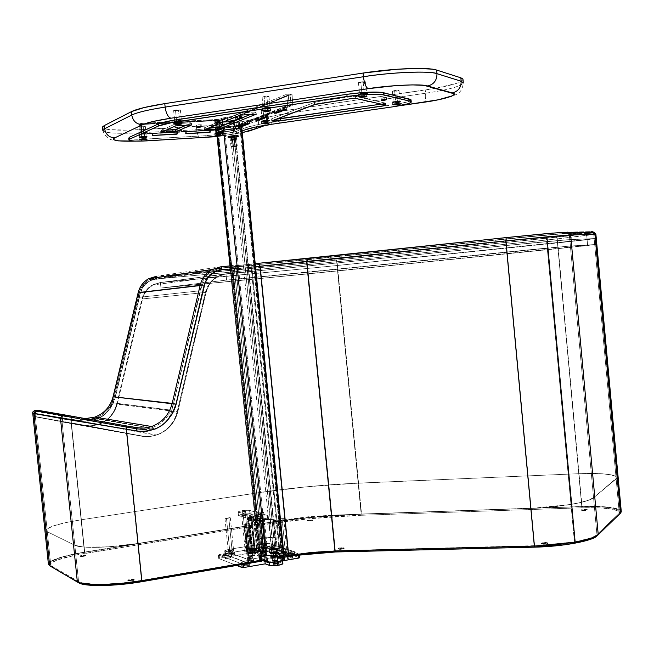 <?xml version="1.0" encoding="UTF-8"?>
<svg xmlns="http://www.w3.org/2000/svg" width="654" height="654" viewBox="0 0 654 654"><rect width="100%" height="100%" fill="white"/><g stroke="black" fill="none" stroke-linecap="round" stroke-linejoin="round"><path stroke-width="0.49" stroke-dasharray="3.27 2.45" d="M283.419 552.172L286.779 552.238L285.258 552.785L285.953 555.328L288.242 554.502L283.198 554.396L283.296 550.905L286.656 550.979L285.136 551.518L285.258 552.785L286.779 552.246L281.899 552.712L285.258 552.785L285.136 551.518L281.768 551.445L283.296 550.905L283.198 554.396L281.204 554.944L281.171 555.442L285.267 555.434L288.169 554.641L285.316 554.151L280.909 555.197L285.953 555.328L285.258 552.785L281.899 552.704L283.419 552.172M249.174 557.993L252.518 558.058L250.923 558.63L251.61 561.206L253.989 560.339L248.978 560.233L249.051 556.717L252.395 556.791L250.801 557.355L250.923 558.63L252.518 558.066L247.58 558.557L250.923 558.63L250.801 557.355L247.457 557.282L249.051 556.717L248.978 560.233L246.918 560.797L246.828 561.312L250.907 561.312L253.989 560.355L250.4 560.045L246.591 561.075L251.61 561.206L250.923 558.63L247.588 558.549L249.174 557.993M265.377 552.565L264.036 552.924L264.715 555.45L267.028 554.625L262.074 554.527L262.279 552.319L265.377 552.565M256.294 550.717L254.962 551.069L255.624 553.578L257.938 552.753L253.049 552.663L253.245 550.48L256.294 550.717M230.183 551.06L233.38 551.109L231.818 551.657L232.456 554.134L234.811 553.317L230.004 553.235L230.053 549.826L233.257 549.883L231.696 550.423L231.818 551.657L233.38 551.118L228.606 551.6L231.818 551.657L231.696 550.423L228.483 550.366L230.053 549.826L230.004 553.235L227.862 554.249L231.778 554.24L234.811 553.333L231.385 553.047L227.649 554.036L232.456 554.134L231.818 551.657L228.614 551.592L230.183 551.06M249.91 548.493L248.577 548.845L249.231 551.314L251.537 550.505L246.713 550.423L246.901 548.265L249.91 548.493M266.505 545.714L265.197 546.057L265.859 548.518L268.107 547.725L263.276 547.643L263.48 545.485L266.505 545.714M252.436 552.45L254.774 551.633L249.844 551.535L249.493 547.978L254.422 548.068L252.076 548.878L252.436 552.45L254.463 551.902L254.537 551.412L251.953 551.289L247.498 552.344L252.436 552.45L252.076 548.878L254.373 547.954L250.891 547.79L247.138 548.78L252.076 548.878L247.138 548.788L249.493 547.978L249.844 551.535L247.498 552.352L252.436 552.45L247.735 552.565L254.545 551.412L254.897 554.976L248.087 556.129L247.596 552.213L253.785 551.281L254.692 551.763L252.436 552.45M276.086 560.805L277.746 560.208L274.132 560.118L273.764 556.415L277.378 556.497L275.718 557.094L276.086 560.805L277.688 560.298L275.653 559.938L272.465 560.715L276.086 560.805L275.718 557.094L277.337 556.407L272.154 556.914L275.718 557.094L272.097 557.004L273.764 556.415L274.132 560.118L272.465 560.715L276.086 560.805M282.487 559.195L282.119 555.491L282.692 555.99L277.697 557.78L278.064 561.508L283.059 559.701L282.487 559.195L282.896 559.979L276.56 561.737L269.383 562.039L260.905 559.284L259.524 559.522L261.682 560.306L259.524 559.522L259.156 555.843L261.322 556.611L259.703 556.889L261.273 557.445L248.504 559.628L225.262 551.06L224.911 550.709L225.475 550.259L228.835 549.385L263.186 543.678L269.71 543.629L294.513 551.78L281.972 553.922L275.179 553.12L282.7 555.974L280.313 557.216L274.631 558.189L268.042 558.197L260.537 555.614L259.156 555.843L259.524 559.522L260.905 559.284L260.537 555.614L260.905 559.284L267.699 561.737C269.922 562.293 273.38 562.219 278.064 561.508L277.697 557.78C273.004 558.483 269.554 558.565 267.331 558.017L267.699 561.737L267.331 558.017L260.537 555.614L259.156 555.843L261.322 556.611L261.665 560.126L261.322 556.611L259.703 556.889L260.071 560.584L261.641 561.148L260.071 560.584L259.703 556.889L261.273 557.445L261.535 560.151L261.273 557.445L248.504 559.628L248.773 562.334L248.504 559.628L224.902 550.733L228.835 549.385L229.186 552.932L263.537 547.185L268.819 546.948L294.872 555.45L270.061 547.153L262.426 547.357L262.074 543.842L269.71 543.629L270.061 547.153L269.71 543.629L294.513 551.78L294.782 554.527L294.513 551.78L281.972 553.922L282.34 557.6L275.547 556.783L282.487 559.195L282.119 555.491L275.179 553.12L275.547 556.783L282.487 559.195M265.41 552.238L262.279 552.319L262.148 551.06L265.459 551.134L263.914 551.674L264.036 552.924L265.41 552.238M256.343 550.398L253.245 550.48L253.123 549.237L256.384 549.303L254.839 549.834L254.962 551.069L256.343 550.398M266.538 545.403L263.48 545.485L263.358 544.267L266.579 544.324L265.074 544.839L265.197 546.057L266.538 545.403M249.959 548.183L246.901 548.265L246.779 547.038L249.992 547.087L248.463 547.619L248.577 548.845L249.959 548.183M248.577 548.845L248.463 547.619L245.242 547.561L246.779 547.038L246.901 548.265L245.52 548.927L248.577 548.845L245.577 548.608L246.901 548.265L246.713 550.423L244.457 551.33L247.163 551.551L251.226 550.791L251.299 550.308L248.773 550.194L244.408 551.216L249.231 551.314L248.577 548.845M265.197 546.057L265.074 544.839L261.853 544.782L263.358 544.267L263.48 545.485L262.131 546.139L265.197 546.057L262.172 545.828L263.48 545.485L263.276 547.643L261.069 548.543L263.799 548.755L267.813 547.995L267.551 547.455L265.328 547.414L261.02 548.42L265.859 548.518L265.197 546.057M254.962 551.069L254.839 549.834L251.577 549.777L253.123 549.237L253.245 550.48L251.855 551.15L254.962 551.069L251.913 550.832L253.245 550.48L253.049 552.663L250.784 553.586L253.539 553.815L257.627 553.039L257.701 552.548L255.134 552.426L250.735 553.464L255.624 553.578L254.962 551.069M264.036 552.924L263.914 551.674L260.603 551.6L262.148 551.06L262.279 552.319L260.889 552.998L264.036 552.924L260.93 552.679L262.279 552.319L262.074 554.527L259.802 555.459L262.597 555.696L266.726 554.911L266.456 554.33L264.175 554.281L259.752 555.336L264.715 555.45L264.036 552.924M248.659 563.258L225.27 554.265L229.186 552.932L262.426 547.357L262.074 543.842L228.835 549.385L229.186 552.932L225.262 554.29L225.614 554.625L225.262 551.06L225.614 554.625L248.659 563.258M284.204 557.282L282.34 557.6L275.547 556.783L275.179 553.12L276.552 552.892L276.912 556.554L276.552 552.892L278.767 553.644L279.127 557.314L278.767 553.644L280.362 553.374L280.721 557.044L280.362 553.374L281.972 553.922L282.34 557.6L284.204 557.282M261.559 560.323L260.071 560.584L261.559 560.323M250.801 557.355L252.33 556.889L251.357 556.538L247.457 557.282L250.801 557.355M265.074 544.839L266.579 544.324L265.565 544.087L261.853 544.782L265.074 544.839M248.463 547.619L249.934 547.177L249.002 546.858L245.242 547.561L248.463 547.619M231.696 550.423L233.192 549.981L232.284 549.646L228.491 550.357L231.696 550.423M254.839 549.834L256.384 549.303L255.371 549.058L251.577 549.769L254.839 549.834M263.914 551.674L265.401 551.216L264.42 550.881L260.603 551.6L263.914 551.674M285.136 551.518L286.607 551.069L285.585 550.725L281.768 551.453L285.136 551.518M257.251 520.388L260.676 519.84L263.995 553.309L260.578 553.889L257.251 520.388L248.585 517.829L251.864 550.832L260.578 553.889L263.995 553.309L255.248 550.267L251.864 550.832L255.248 550.267L251.97 517.289L248.585 517.829L251.97 517.289L260.676 519.84L257.251 520.388L260.578 553.889L251.864 550.832L248.585 517.829L257.251 520.388M260.676 519.84L263.995 553.309L255.248 550.267L251.97 517.289L260.676 519.84M275.702 556.783L283.19 559.677L281.784 560.625L278.113 561.524L269.293 562.064L260.832 559.325L259.679 559.522L261.682 560.241L259.679 559.522L230.527 265.867L259.679 559.522L260.832 559.325L267.584 561.753C274.271 562.415 279.471 561.729 283.182 559.693L282.602 559.17L239.029 118.178L239.536 117.769L235.636 117.368L226.537 118.268L216.924 121.979L220.839 122.355L229.758 121.48L239.528 117.761C235.505 117.074 230.224 117.483 223.693 118.971L267.584 561.753L223.693 118.971L216.924 121.979C220.888 122.641 226.104 122.249 232.562 120.794L275.702 556.783L282.602 559.17L239.029 118.178L232.562 120.794L273.83 537.858C267.233 537.318 262.091 537.997 258.412 539.869L258.943 540.327L217.381 121.587L260.832 559.325L258.943 540.327L258.412 539.869L260.881 538.692L265.001 537.931L274.974 537.67L276.846 556.587L275.702 556.783L273.83 537.858L274.974 537.67C271.819 536.468 256.957 538.406 257.177 539.991L258.943 540.327L257.316 540.278L257.97 539.329L264.788 537.751L274.974 537.67L276.846 556.587L283.746 558.974L276.846 556.587L275.702 556.783M222.507 119.028L232.824 117.36L240.786 117.646L233.731 120.737L229.734 121.652L219.45 122.551L215.771 121.889L222.507 119.028L223.627 130.318L222.507 119.028L215.681 122.102C215.722 123.214 230.805 122.069 233.731 120.737L274.974 537.67L233.731 120.737L240.778 117.638C240.795 116.494 225.393 117.663 222.507 119.028M284.416 559.448L283.746 558.974L241.244 128.658M217.316 132.803L216.204 121.644L217.316 132.803M259.188 517.993L258.216 518.303L260.284 518.311L259.924 514.682L257.856 514.673L258.829 514.371L259.188 517.993L258.216 518.303L259.998 518.352L261.232 517.96L259.188 517.993L258.829 514.371L257.856 514.673L260.872 514.338L258.829 514.371L260.889 514.379L259.924 514.682L260.284 518.311L261.248 518.009L259.188 517.993M250.18 516.513L249.215 516.815L251.25 516.824L250.891 513.235L248.855 513.226L249.828 512.924L250.18 516.513L249.231 516.856L250.964 516.864L252.215 516.521L250.18 516.513L249.828 512.924L248.855 513.226L251.839 512.891L249.828 512.924L251.855 512.932L250.891 513.235L251.25 516.824L252.215 516.521L250.18 516.513M243.86 514.665L242.896 514.96L244.907 514.968L244.555 511.412L242.544 511.412L243.509 511.117L243.86 514.665L242.896 514.96L244.621 515.009L245.871 514.673L243.86 514.665L243.509 511.117L242.544 511.412L245.422 511.044L243.509 511.117L245.52 511.117L244.555 511.412L244.907 514.968L245.871 514.665L243.86 514.665M255.951 517.232L267.372 515.417L267.731 519.063L256.319 520.895L255.951 517.232L238.457 512.139L238.808 515.695L256.319 520.895L255.951 517.232L238.089 511.861C240.876 510.578 244.71 510.095 249.591 510.39L249.942 513.938C245.062 513.627 241.228 514.118 238.44 515.409L238.089 511.845L238.628 511.461L244.236 510.382L249.076 510.292L267.372 515.417L267.731 519.063L249.942 513.938L249.591 510.39L267.372 515.417L255.951 517.232M267.731 519.063L256.319 520.895L238.44 515.393L243.427 514.044L249.427 513.831L267.731 519.063M288.218 94.977L290.139 94.887L291.153 105.31L289.231 105.408L288.218 94.977L233.74 117.295L234.68 126.794L238.514 125.29L238.702 127.203L238.514 125.29L240.304 125.192L234.68 126.794L236.454 126.704L234.68 126.794L233.74 117.295L235.514 117.197L233.74 117.295L288.218 94.977L289.231 105.408L291.153 105.31L286.591 107.101L284.678 107.191L289.231 105.408L284.678 107.191L286.591 107.101L286.787 109.136L286.591 107.101L291.153 105.31L290.139 94.887L288.218 94.977M284.874 109.226L284.678 107.191L284.874 109.226M276.593 113.117L276.397 111.082L274.517 111.18L274.705 113.134L274.517 111.18L276.397 111.082L267.363 114.613L265.508 114.712L274.517 111.18L265.508 114.712L267.363 114.613L267.56 116.584L267.363 114.613L286.697 107.06L284.531 107.166L274.263 111.188L276.397 111.082L276.601 113.117L276.397 111.082L286.697 107.06L284.531 107.166L284.735 109.234L284.531 107.166L274.263 111.188L274.467 113.224L274.263 111.188L276.397 111.082L276.601 113.117M265.696 116.682L265.508 114.712L265.696 116.682M257.987 120.328L257.799 118.358L255.959 118.456L256.155 120.426L255.959 118.456L257.799 118.358L249.305 121.677L247.49 121.775L255.959 118.456L247.49 121.775L249.305 121.677L249.493 123.59L249.305 121.677L267.461 114.581L265.361 114.687L255.722 118.464L257.799 118.358L257.995 120.328L257.799 118.358L267.461 114.581L267.658 116.584L267.461 114.581L265.361 114.687L255.722 118.464L255.918 120.434L255.722 118.464L257.799 118.358L257.995 120.328M247.678 123.688L247.49 121.775L247.678 123.688M240.492 127.105L240.304 125.192L236.454 126.704L235.514 117.197L290.139 94.887L235.514 117.197L236.454 126.704L249.403 121.636L247.351 121.75L238.285 125.306L240.312 125.192L240.5 127.105L240.304 125.192L249.403 121.636L249.591 123.581L249.403 121.636L247.351 121.75L238.285 125.306L238.473 127.219L238.285 125.306L240.312 125.192L240.5 127.105M219.548 120.254L218.918 120.516L219.85 129.925L220.48 129.68L219.548 120.254L141.248 124.309L142.22 133.923L152.946 133.342L153.134 135.19L152.946 133.342L141.673 134.168L142.22 133.923L141.248 124.309L219.548 120.254L220.48 129.68L210.138 130.236L220.48 129.68L210.138 130.236L209.517 130.489L209.705 132.378L209.517 130.489L219.85 129.925L218.918 120.516L219.548 120.254M210.318 132.067L210.138 130.236L210.318 132.067M185.859 133.686L185.671 131.781L186.267 131.536L186.447 133.367L186.267 131.536L176.654 132.272L186.267 131.536L176.654 132.272L176.842 134.176L176.654 132.272L185.671 131.781L185.859 133.686M177.422 133.866L177.234 132.026L177.422 133.866M152.578 135.509L152.382 133.588L141.673 134.168L140.7 124.571L218.918 120.516L140.7 124.571L141.673 134.168L152.382 133.588L152.578 135.509M197.949 124.808L198.146 126.778L197.949 124.808L196.633 125.102L201.71 124.718L197.949 124.808M200.394 126.565L200.255 125.127L200.394 126.565M268.786 109.128L268.908 110.362L268.786 109.128L270.216 108.556L266.848 108.016L262.172 108.711L265.172 109.308L270.437 108.654L270.421 110.632L270.216 108.556L267.461 108.065L267.666 110.15L267.461 108.065L262.18 108.728L262.589 110.64L262.409 108.817L268.786 109.128M265.262 110.183L265.172 109.308L265.262 110.183M221.093 135.353L217.831 135.533L217.651 133.694L220.913 133.514L221.093 135.353L222.352 135.092L216.932 134.675L219.63 134.569L219.45 132.713L214.774 133.277L218.223 133.727L222.311 133.138L219.45 132.713L214.774 133.277L215.174 134.986L215.011 133.351L217.651 133.694L217.831 135.533L218.403 135.566L221.093 135.353L220.913 133.514L222.311 133.138L222.491 134.977L221.093 135.353M145.572 137.675L145.711 138.983L145.572 137.675L146.602 137.226L142.139 136.882L138.91 137.454L142.188 137.863L146.602 137.226L146.79 139.106L146.602 137.226L143.635 136.89L138.901 137.446L139.367 139.171L139.204 137.528L145.572 137.675M142.278 138.779L142.188 137.863L142.278 138.779M180.512 122.208L180.643 123.532L180.512 122.208L181.689 121.685L177.994 121.219L173.547 121.881L176.899 122.396L181.689 121.685L181.894 123.704L181.689 121.685L178.648 121.26L173.547 121.873L174.013 123.72L173.841 121.971L180.512 122.208M176.989 123.287L176.899 122.396L176.989 123.287M230.028 132.917L222.957 133.612L222.769 131.756L229.848 131.062L230.028 132.917L234.042 132.165L241.915 129.132L234.835 131.912L230.028 132.917L229.848 131.062L233.862 130.301L241.22 127.514L241.808 127.064L240.958 126.753L226.578 127.693L216.466 131.25L218.215 131.83L224.526 131.642L234.655 130.048L234.835 131.912L234.655 130.048L241.22 127.514L241.408 129.402L241.22 127.514L241.8 127.048L235.653 126.713L235.841 128.617L235.415 126.729L235.603 128.625L235.415 126.729C229.816 127.097 225.777 127.677 223.292 128.478L223.48 130.375L223.292 128.478L216.899 131.021L217.087 132.893L216.899 131.021L216.376 131.454L222.54 131.773L222.72 133.629L230.028 132.917M267.38 121.652L267.494 122.854L267.38 121.652L268.704 121.145L264.715 120.72L261.216 121.333L264.012 121.824L268.908 121.227L268.892 123.075L268.704 121.145L266.137 120.737L261.216 121.342L261.6 123.132L261.437 121.423L267.38 121.652M264.102 122.715L264.012 121.824L264.102 122.715M382.892 97.683L383.089 99.751L382.892 97.683L381.053 98.165L386.539 97.585L381.053 98.198L384.699 98.108L386.391 97.511L382.892 97.683M384.838 99.563L384.699 98.108L384.838 99.563M398.212 102.711L398.311 103.741L398.212 102.711L400.019 102.253L397.24 101.599L392.702 102.384L394.844 102.882L399.88 102.147L400.076 104.15L399.88 102.147L397.763 101.648L397.951 103.659L397.763 101.648L392.563 102.31L392.882 104.199L392.702 102.384L398.212 102.711M394.934 103.773L394.844 102.882L394.934 103.773M364.818 94.895L364.924 95.991L364.818 94.895L366.681 94.397L363.534 93.653L358.605 94.389L361.204 95.067L366.681 94.364L366.722 96.408L366.518 94.282L364.106 93.71L358.613 94.421L358.964 96.408L358.776 94.503L361.776 95.124L364.818 94.895M361.286 95.942L361.204 95.067L361.286 95.942M236.323 131.282L236.503 133.13L223.864 135.754L223.676 133.923L236.323 131.282L245.119 127.914L245.299 129.786L245.119 127.914L234.23 131.936L223.676 133.923L223.864 135.754L217.128 136.604L234.41 133.776L236.503 133.13L236.323 131.282M128.724 138.117C129.958 139.245 135.918 139.539 146.61 139.008L146.798 140.872L146.61 139.008L205.07 135.754L205.25 137.585L205.07 135.754L223.676 133.923L205.07 135.754L146.61 139.008L134.56 139.212L128.846 138.272M242.103 131.004L236.503 133.13L242.103 131.004M411.055 100.078L408.194 101.681L397.64 104.076L271.663 122.323L271.843 124.235L271.663 122.323C258.976 124.186 250.122 126.05 245.119 127.914L255.493 125.118L267.2 123.001L392.94 104.812L393.128 106.79L392.94 104.812C404.81 103.013 410.843 101.354 411.039 99.833M217.005 135.427L217.831 135.533L217.005 135.427M216.817 133.481L222.72 133.629L216.817 133.481M177.414 131.945L152.873 133.277L177.414 131.945L152.873 133.277L153.069 135.198L152.873 133.277L152.235 133.563L152.431 135.476L152.235 133.563L176.752 132.231L176.94 134.135L176.752 132.231L177.414 131.945L177.61 133.849L177.414 131.945M210.326 130.162L186.21 131.47L210.326 130.162L186.21 131.47L186.398 133.375L186.21 131.47L185.532 131.756L185.72 133.653L185.532 131.756L209.615 130.448L209.803 132.337L209.615 130.448L210.326 130.162L210.514 132.051L210.326 130.162M161.342 130.244L161.685 132.051L161.489 130.105L175.46 123.9L175.656 125.903L175.46 123.9L179.662 123.279L179.76 124.342L179.662 123.279L189.145 122.788L189.341 124.783L189.145 122.788L191.409 122.927L191.409 124.832L191.238 123.083L187.003 124.906L191.238 123.083L190.715 122.772L175.722 123.81L161.489 130.105L165.773 130.252L163.606 130.367L163.688 131.168L163.606 130.367L161.342 130.244L161.538 132.157M204.105 127.963L204.465 129.737L204.277 127.816L239.953 113.101L240.149 115.153L239.953 113.101L244.334 112.447L244.539 114.507L244.334 112.447L253.899 111.973L254.104 114.025L253.899 111.973L256.082 112.12L256.033 114.058L255.861 112.3L251.234 114.164L255.861 112.3L255.461 111.965L240.239 113.003L204.277 127.816L208.855 127.947L206.247 128.086L206.337 128.977L206.247 128.086L204.105 127.963L204.293 129.86M271.59 118.954L272.031 118.603L272.228 120.557L272.031 118.603L314.353 102.465L314.558 104.558L314.353 102.465L321.997 100.806L322.201 102.907L321.997 100.806L350.977 96.506L351.182 98.623L350.977 96.506L355.498 96.293L355.702 98.411L355.498 96.293L385.419 103.103L385.607 105.106L385.598 103.193L383.367 103.806L383.44 104.624L383.367 103.806L381.2 104.117L385.419 103.103L354.779 96.22L321.997 100.806L314.353 102.465L272.031 118.603L271.598 118.856L272.391 119.192L275.849 119.183L271.59 118.954L271.77 120.843M364.311 95.852L364.106 93.71L364.311 95.852M265.557 116.69L265.361 114.687L265.557 116.69M286.893 109.128L286.697 107.06L286.893 109.128M247.539 123.696L247.351 121.75L247.539 123.696M266.325 122.674L266.137 120.737L266.325 122.674M222.769 131.756L222.72 133.629L222.769 131.756M179.76 124.342L179.858 125.282L179.76 124.342M178.853 123.287L178.648 121.26L178.853 123.287M143.823 138.771L143.635 136.89L143.823 138.771M219.45 132.713L219.63 134.569L222.262 134.904L222.074 133.064L219.45 132.713M593.554 497.768L570.378 246.035L547.235 248.054L570.967 504.463C583.016 502.362 590.546 500.13 593.554 497.768L570.378 246.035L594.707 244.563L616.158 478.916L593.554 497.768L616.959 477.747C615.381 474.256 602.653 472.907 578.765 473.7L557.985 248.659L594.707 244.563L616.158 478.916L616.967 477.518L615.913 476.267L608.604 474.371L595.549 473.488L578.765 473.7L557.985 248.659L337.578 270.944L358.171 483.142L578.765 473.7L358.171 483.142C323.746 484.688 289.428 488.039 255.215 493.198L234.165 281.081L337.578 270.944L358.171 483.142L306.612 486.805L255.215 493.198L234.165 281.081L160.966 288.038L160.41 282.528L154.156 284.147L148.662 287.67L144.46 292.771L142.973 295.772L116.649 404.066L114.932 409.102L112.325 413.737L108.924 417.808L104.844 421.168L100.217 423.686L95.222 425.28L90.031 425.885L84.824 425.476L71.417 423.089L81.374 519.766L255.215 493.198L81.374 519.766C59.955 523.216 48.192 526.691 46.074 530.206L47.292 531.735L35.373 416.819L34.261 416.598L71.417 423.089L81.374 519.766L65.269 522.726L53.072 526.029L46.696 529.192L46.082 530.574L47.292 531.735L35.373 416.819L62.097 421.936L74.826 545.273C80.753 548.657 111.335 547.872 137.708 543.507L126.508 433.545L62.097 421.936L74.826 545.273L47.292 531.735L74.826 545.273L83.434 547.03L107.738 546.899L137.708 543.507L126.508 433.545L144.46 436.586L153.208 435.965L158.799 434.133L163.966 431.256L168.536 427.43L172.345 422.795L175.256 417.522L177.169 411.791L206.541 288.806L210.335 282.324L215.804 277.378L222.434 274.451L225.99 273.822L226.611 280.076L235.399 279.25L259.671 523.829L137.708 543.507L259.671 523.829L235.399 279.25L231.868 279.675L256 522.726L259.671 523.829L256 522.726L231.868 279.675L231.312 279.757L249.264 278.032L273.192 519.963C270.053 518.875 255.174 520.772 255.387 522.252L256 522.726L255.387 522.244L256.188 521.622L263.014 520.118L273.192 519.963L249.264 278.032L252.885 277.59L276.953 521.042L273.192 519.963L276.953 521.042L252.885 277.59L260.75 276.846L284.719 519.791L276.953 521.042L284.719 519.791L260.75 276.846L308.148 272.203L331.88 515.189L284.719 519.791L308.263 516.774L331.88 515.189L308.148 272.203L507.202 251.978L531.154 508.354L331.88 515.189L531.154 508.354L570.967 504.463L547.235 248.054L507.202 251.978L531.154 508.354L561.729 505.853L579.052 502.901L590.562 499.476L593.554 497.768L585.665 501.209L570.958 504.463L541.389 507.831L331.88 515.189L308.263 516.774L278.105 520.862L274.337 519.783L277.598 552.736L272.039 552.287L268.786 519.456L273.397 519.595L268.786 519.456L272.039 552.287L265.32 552.867L265.14 551.052L263.407 551.33L253.94 548.33L251.022 518.974L252.019 519.031L254.937 548.404L252.019 519.031L260.447 521.532L263.407 551.33L260.447 521.532L261.592 521.352L261.477 520.134L268.786 519.456L261.477 520.134L252.411 517.567L251.471 517.559L251.594 518.761L249.501 518.941L249.378 517.739L247.98 517.518L251.79 516.766L254.995 548.984L251.193 549.785L252.003 550.047L251.823 548.248L252.607 548.265L249.697 518.933L252.607 548.265L255.174 547.962L255.354 549.761L256.597 549.254L254.995 548.984L251.79 516.766L253.392 516.987L251.471 517.559L253.311 516.889L249.779 516.962L248.267 517.314L249.378 517.739L247.22 518.581L256.188 521.254L256.311 522.472L257.21 522.219L260.169 552.058L258.853 552.491L259.041 554.314L257.447 555.409L258.142 556.039L254.856 522.914L254.169 522.374L256.188 521.254L254.234 522.587L258.518 524.018L137.708 543.507L117.638 546.09L98.484 547.333L83.426 547.03L74.818 545.273L47.284 531.743L46.074 530.574L46.679 529.192L53.056 526.029L65.253 522.726L81.358 519.766L267.723 491.375L306.612 486.805L345.59 483.772L578.749 473.7L602.669 473.79L613.068 475.205L615.904 476.267L616.951 477.518L616.15 478.916L593.554 497.768C588.837 502.305 558.508 507.52 531.146 508.354L331.88 515.189L335.379 550.979L331.88 515.189L278.105 520.862L274.337 519.783L277.598 552.736L272.039 552.287L265.32 552.867L262.14 551.772L262.753 551.772L259.515 519.121L257.889 518.892L261.723 518.14L264.952 550.684L261.159 551.428L260.979 549.622L261.96 549.957L262.14 551.772L266.587 550.962L264.355 550.709L261.159 551.428L255.354 549.761L256.548 549.335L255.608 548.984L251.659 549.483L251.201 549.842L252.003 550.047L249.64 550.864L259.041 554.314L257.545 555.687L261.829 557.355L248.307 559.661L224.772 550.93L227.674 549.564L264.322 543.515L269.857 543.613L270.208 547.136L266.979 546.883L266.628 543.368L267.666 543.36L294.823 551.804L281.383 554.02L277.598 552.736L281.383 554.02L278.105 520.862L281.383 554.02L287.989 552.892L284.719 519.791L287.989 552.892L294.823 551.804L295.085 554.478L294.823 551.804L269.857 543.613L270.208 547.136L262.336 547.341L229.104 552.916L225.238 554.061L225.426 554.657L248.675 563.372L225.426 554.657L224.706 550.758L228.753 549.368L266.628 543.368L266.979 546.883L262.336 547.341L261.992 543.826L262.336 547.341L229.104 552.916L228.753 549.368L229.104 552.916L225.058 554.314L225.426 554.657L225.066 551.093L248.307 559.661L261.829 557.355L258.518 524.018L254.856 522.914L258.142 556.039L261.829 557.355L258.518 524.018L137.708 543.507C111.327 547.872 80.753 548.657 74.818 545.273L47.284 531.743L46.066 530.206C48.183 526.699 59.947 523.216 81.358 519.766L255.215 493.198C289.428 488.039 323.746 484.688 358.171 483.142L578.749 473.7C602.636 472.907 615.373 474.256 616.951 477.747L593.554 497.768L597.028 535.503L593.554 497.768M105.809 420.481C111.319 416.296 114.932 410.826 116.649 404.066L177.169 411.791C174.062 423.318 167.056 431.109 156.143 435.155L148.908 436.594L142.597 436.381L84.824 425.476L97.855 424.577L103.757 421.863M205.389 292.452L177.169 411.791L116.649 404.066L141.943 298.984L205.389 292.452C207.195 285.414 211.078 280.141 217.063 276.617L225.99 273.822L160.41 282.528L152.407 285.013C147.044 288.12 143.553 292.779 141.943 298.984L205.389 292.452M594.707 244.563L567.231 246.264L537.899 248.945L226.611 280.076L160.966 288.038L312.146 273.495L594.707 244.563M35.373 416.819L141.55 436.218L35.373 416.819M226.611 280.076L225.99 273.822L160.41 282.528L160.966 288.038L226.611 280.076L160.966 288.038L234.189 281.081L233.65 275.669L160.41 282.528L160.966 288.038L160.41 282.528L225.99 273.822L226.611 280.076L225.99 273.822L234.811 273.004L235.432 279.242L226.611 280.076L235.432 279.242L234.811 273.004L231.279 273.47L231.9 279.675L235.432 279.242L231.9 279.675L231.279 273.47L230.723 273.568L248.675 271.851L249.288 278.024L239.143 279.07L249.288 278.024L248.675 271.851L252.305 271.377L252.918 277.59L249.288 278.024L252.918 277.59L252.305 271.377L260.161 270.65L260.774 276.846L252.918 277.59L260.774 276.846L260.161 270.65L307.576 265.998L308.181 272.195L260.774 276.846L296.556 273.364L308.181 272.195L307.576 265.998L506.629 245.43L507.242 251.978L308.181 272.195L570.419 246.027L569.83 239.601L506.629 245.43L507.242 251.978L570.419 246.027L569.83 239.601L594.192 238.587L594.731 244.563L570.419 246.027L595.647 244.539L558.009 248.651L557.486 242.912L587.112 239.716L587.652 245.552L587.112 239.716L595.099 238.587L594.192 238.587L594.731 244.563L595.671 244.547L587.652 245.552L558.009 248.651L557.486 242.912L337.08 265.524L337.603 270.936L558.009 248.651L234.189 281.081L233.65 275.669L337.08 265.524L337.603 270.936L160.966 288.038L226.611 280.076M98.035 418.715C105.253 415.707 109.905 410.369 111.973 402.709L137.348 297.513L200.263 290.768C202.487 282.078 207.277 275.53 214.626 271.132L226.047 267.502L160.467 276.953L311.116 262.72L565.628 236.257L594.568 232.661L569.225 233.184L554.257 234.238L306.971 259.793L307.576 265.998L537.335 242.381L566.683 239.797L595.124 238.604L324.507 266.807L160.41 282.528L225.99 273.822L295.951 267.184L516.864 244.392L566.666 239.797L594.175 238.587L587.104 239.716L586.564 233.879L593.628 232.603L594.175 238.587L595.107 238.604L324.507 266.807L161.023 282.471L234.811 273.004L234.189 266.758L221.6 268.279L217.324 269.767L209.656 274.729L203.786 281.956L201.702 286.215L171.945 410.254L170.408 414.84L168.078 419.067L165.029 422.778L161.366 425.836L157.222 428.133L152.75 429.588L148.09 430.144L143.43 429.776L126.459 426.735L127.146 433.43L145.155 436.48L151 436.357L159.486 434.035L167.023 429.351L173.024 422.697L175.934 417.424L177.855 411.693L206.075 292.379L208.888 285.34L211.021 282.25L213.572 279.56L219.695 275.579L226.668 273.756L295.951 267.184L506.613 245.438L506.008 238.89L295.346 260.995L226.047 267.502L160.467 276.953L150.224 280.174C143.635 284.073 139.343 289.853 137.348 297.513L200.263 290.768L171.945 410.254C170.547 415.928 167.653 420.636 163.279 424.381L155.39 428.844L143.43 429.776L34.793 410.491M206.075 292.379C207.874 285.34 211.765 280.067 217.749 276.552L226.668 273.756L161.023 282.471L153.02 284.948C147.657 288.062 144.166 292.714 142.556 298.919L206.075 292.379L142.556 298.919L117.254 403.984L177.855 411.693L206.075 292.379M34.539 410.45L71.368 417.105L71.981 422.991L85.445 425.386L34.85 416.492L142.253 436.112L85.445 425.386L90.653 425.795L95.844 425.19L100.839 423.596L105.457 421.078L109.537 417.726L112.938 413.655L115.545 409.02L117.254 403.984L177.855 411.693C174.741 423.22 167.735 431.011 156.829 435.049L149.594 436.488L142.253 436.112L85.445 425.386L98.46 424.487C108.204 420.955 114.466 414.121 117.254 403.984L142.556 298.919L143.586 295.706L146.987 289.984L149.275 287.605L154.761 284.089L161.023 282.471L233.65 275.669L233.11 270.266L156.478 277.648L152.635 278.964L145.768 283.362L140.504 289.738L138.64 293.499L111.973 402.709L171.945 410.254L111.973 402.709L108.515 410.45L102.514 416.394L94.822 419.672L86.5 419.819L143.43 429.776L86.5 419.819L97.176 419.026L155.39 428.844M71.368 417.105L86.5 419.819L71.368 417.105L71.981 422.991L35.97 416.721L35.332 410.589L62.048 415.241L62.727 421.822L35.97 416.721L35.332 410.589L34.212 410.401L71.368 417.105M336.557 260.112L337.08 265.524L233.65 275.669L233.11 270.266L336.557 260.112L586.564 233.879L587.104 239.716L557.47 242.92L556.938 237.173L557.47 242.92L337.08 265.524L336.557 260.112M506.008 238.89L506.613 245.438L569.814 239.609L569.225 233.184C564.067 233.241 533.329 236.012 506.008 238.89M569.814 239.609L594.175 238.587L593.628 232.603L569.225 233.184L569.814 239.609M251.692 265.164L252.305 271.377L260.161 270.65L259.556 264.445L251.692 265.164L252.305 271.377L230.723 273.568L231.279 273.47L230.666 267.265L230.11 267.38L248.07 265.679L248.675 271.851L248.07 265.679L251.692 265.164M307.576 265.998L260.161 270.65L259.556 264.445L306.971 259.793L307.576 265.998M62.048 415.241L62.727 421.822L127.146 433.43L126.459 426.735L62.048 415.241M34.875 416.492L34.27 410.647M231.279 273.47L234.811 273.004L234.189 266.758L230.666 267.265L231.279 273.47M247.171 528.309L245.029 527.999L250.171 526.961L252.231 547.709L247.106 548.796L249.248 549.156L247.171 528.309L249.248 549.156L253.719 548.485L254.332 547.962L252.231 547.709L247.106 548.788L249.248 549.156L254.39 548.068L252.231 547.709L250.171 526.961L252.321 527.271L247.171 528.309L245.029 527.991L246.754 527.345L252.321 527.279L247.171 528.309M543.956 543.711L541.438 543.286L545.436 542.452L545.493 543.09L541.496 543.932L544.014 544.349L543.956 543.711L544.014 544.349L546.482 544.112L547.938 543.638L547.529 543.221L542.109 543.556L541.577 543.801L541.986 544.218L544.014 544.349L548.019 543.515L545.493 543.09L545.436 542.452L547.962 542.869L543.351 543.711L541.479 543.392L542.468 542.795L547.921 542.763L543.956 543.711M339.957 548.829L337.987 548.493L342.124 547.619L342.181 548.224L338.053 549.098L342.353 549.205L344.151 548.534L343.187 548.24L338.249 548.902L340.015 549.434L344.151 548.559L342.181 548.224L342.124 547.619L344.094 547.954L339.957 548.829L344.012 547.823L339.271 547.946L337.987 548.518L339.957 548.829M129.435 580.433L127.783 580.106L132.509 579.052L132.574 579.681L127.849 580.736L133.04 580.597L134.217 580.065L132.574 579.681L127.865 580.687L129.5 581.063L134.233 580.016L132.574 579.681L132.509 579.052L134.168 579.387L129.435 580.433L127.792 580.163L129.5 579.403L134.152 579.436L129.435 580.433M81.717 556.121L80.311 555.875L84.636 554.968L84.693 555.532L80.368 556.448L84.963 556.268L86.083 555.826L84.693 555.532L80.393 556.382L81.775 556.685L86.107 555.769L84.693 555.532L84.636 554.968L86.05 555.205L81.717 556.121L86.026 555.262L81.938 555.271L80.336 555.818L81.717 556.121M308.811 520.764L307.127 520.527L310.822 519.783L310.879 520.322L307.176 521.058L310.928 521.099L312.375 520.723L311.754 520.331L307.372 520.895L308.86 521.295L312.563 520.559L310.879 520.322L310.822 519.783L312.514 520.02L308.811 520.764L312.514 520.012L308.304 520.069L307.127 520.535L308.811 520.764M583.646 510.104L581.308 509.793L584.839 509.098L584.889 509.67L581.365 510.365L585.91 510.463L587.178 509.891L585.943 509.679L581.422 510.275L583.703 510.684L587.235 509.989L584.889 509.67L584.839 509.098L587.178 509.417L583.646 510.104L587.178 509.409L582.191 509.401L581.52 509.965L583.646 510.104M245.495 524.394L243.868 524.156L247.792 523.38L251.079 556.472L247.163 557.314L248.798 557.6L245.495 524.394L249.419 523.617L246.738 523.445L243.868 524.156L245.495 524.394L248.798 557.6L250.932 557.396L252.648 556.865L251.553 556.472L247.171 557.306L248.798 557.6L252.722 556.758L251.079 556.472L247.792 523.38L249.419 523.609L245.495 524.394M226.505 518.548L224.96 518.336L228.786 517.584L231.982 549.597L228.164 550.398L229.718 550.66L226.505 518.548L230.331 517.804L224.968 518.328L226.505 518.548L229.718 550.66L231.778 550.464L233.462 549.965L232.44 549.589L228.172 550.39L229.718 550.66L233.535 549.859L231.982 549.597L228.786 517.584L230.339 517.796L226.505 518.548M259.965 513.251L258.379 513.038L262.115 512.311L265.262 544.038L261.535 544.815L263.121 545.076L259.965 513.251L263.701 512.515L258.379 513.038L259.965 513.251L263.121 545.076L265.164 544.88L266.791 544.39L265.712 544.03L261.535 544.815L263.121 545.076L266.848 544.3L265.262 544.038L262.115 512.311L263.701 512.515L259.965 513.251M279.83 518.875L278.154 518.638L281.988 517.886L285.226 550.676L281.4 551.486L283.076 551.772L279.83 518.875L283.656 518.107L280.934 517.952L278.154 518.647L279.83 518.875L283.076 551.772L284.67 551.649L286.844 551.06L286.109 550.693L281.4 551.494L283.076 551.772L286.902 550.962L285.226 550.676L281.988 517.886L283.656 518.115L279.83 518.875M243.313 515.883L241.743 515.679L245.528 514.935L248.7 546.801L244.923 547.594L246.493 547.856L243.313 515.883L247.098 515.148L241.751 515.671L243.313 515.883L246.493 547.856L248.545 547.66L250.269 547.071L249.149 546.801L244.923 547.586L246.493 547.856L250.269 547.063L248.7 546.801L245.528 514.935L247.098 515.148L243.313 515.883M260.169 552.058L257.21 522.219L248.463 519.603L251.389 549L260.169 552.058L258.853 552.491L249.697 549.286L251.389 549L248.34 519.505L251.022 518.974L253.94 548.33L251.267 548.894L260.169 552.058M259.515 519.121L262.753 551.772L266.587 550.962L264.952 550.684L261.723 518.14L263.349 518.36L259.515 519.121L263.349 518.36L259.638 518.336L257.889 518.892L259.515 519.121M49.941 565.906L50.268 563.764L56.604 560.2L76.436 554.894L258.404 525.326L309.743 518.728L361.294 515.287L581.896 507.782L598.688 507.798L611.768 509.025L619.109 511.33L620.18 512.793L619.976 513.676L620.18 513.055C618.553 508.992 605.792 507.234 581.896 507.782L578.749 473.7L581.896 507.782L361.294 515.287L358.171 483.142L361.294 515.287C326.861 516.537 292.567 519.889 258.404 525.326L255.215 493.198L258.404 525.326L84.824 553.39L81.358 519.766L84.824 553.39C63.446 557.053 51.723 560.895 49.663 564.925L49.941 565.906M294.864 555.369L270.208 547.136L294.864 555.369M534.678 546.106L531.146 508.354L534.678 546.106M619.379 514.248L616.15 478.916L619.379 514.248M50.889 566.454L47.284 531.743L50.889 566.454M78.652 582.371L74.818 545.273L78.652 582.371M141.493 580.703L137.708 543.507L141.493 580.703M248.577 562.366L248.307 559.661L248.577 562.366M256.188 521.254L256.311 522.472L247.335 519.783L247.22 518.581L256.188 521.254M256.311 522.472L257.21 522.219L248.463 519.603L247.335 519.783L256.311 522.472M261.592 521.352L261.477 520.134L253.024 517.657L253.139 518.851L261.592 521.352L253.139 518.851L252.019 519.031L260.447 521.532L261.592 521.352M247.22 518.581L249.378 517.739L249.501 518.941L247.335 519.783L247.22 518.581M253.139 518.851L251.594 518.761L251.471 517.559L253.024 517.657L253.139 518.851L247.138 519.603L253.139 518.851M258.853 552.491L259.041 554.314L249.877 551.085L249.697 549.286L258.853 552.491M249.697 549.286L251.823 548.248L252.003 550.047L249.877 551.085L249.779 548.796L256.041 548.011L265.14 551.052L263.407 551.33L254.937 548.404L256.621 548.126L256.801 549.916L261.159 551.428L260.979 549.622L256.621 548.126L249.697 549.286M265.32 552.867L265.14 551.052L261.96 549.957L262.14 551.772L265.32 552.867M256.801 549.916L255.354 549.761L255.174 547.962L256.621 548.126L256.801 549.916M227.347 117.082L221.984 118.268L222.981 128.38L228.352 127.236L227.347 117.082L222.851 117.973L219.335 119.371L220.333 129.435L141.836 133.768L140.798 123.5L139.457 123.9L141.28 124.015L142.31 134.25L140.487 134.152L218.657 130.097L215.771 131.307L217.7 131.945L233.445 130.563L242.92 127.105L241.972 126.467L238.579 126.361L293.041 105.081L289.215 105.114L288.128 93.972L286.632 94.315L287.719 105.449L289.215 105.114L233.838 126.623L225.074 127.808L220.333 129.435L143.79 133.579L142.752 123.312L140.798 123.5L141.836 133.768L143.79 133.579L142.752 123.312L219.335 119.371L142.261 123.344L139.465 123.908L141.28 124.015L142.31 134.25L218.657 130.097L217.659 120.066L141.28 124.015L217.659 120.066L214.782 121.333L214.994 121.767L223.415 121.857L234.541 120.066L241.923 117.033L241.628 116.477L238.923 116.224L237.582 116.224L238.579 126.361L292.845 105.196L291.962 93.906L288.128 93.972L289.215 105.114L292.845 105.196L291.758 94.078L237.582 116.224L291.913 93.857L286.632 94.315L287.719 105.449L233.838 126.623L232.832 116.461L286.632 94.315L232.832 116.461L227.347 117.082L228.352 127.236L233.838 126.623L232.832 116.461L227.347 117.082M143.667 126.786L145.319 126.304L140.684 126.41L141.697 136.473L146.324 136.351L144.673 136.809L143.667 126.786L139.049 126.909L141.861 126.263L145.302 126.287L143.667 126.786L144.673 136.809L140.185 137.005L146.316 136.4L140.054 136.931L141.697 136.473L140.684 126.41L139.04 126.892L143.667 126.786M219.188 122.829L220.938 122.339L216.548 122.445L217.529 132.312L221.91 132.182L220.161 132.656L219.188 122.829L214.806 122.944L217.112 122.372L220.938 122.339L219.188 122.829L220.161 132.656L215.869 132.844L221.91 132.182L215.779 132.787L217.529 132.312L216.548 122.445L214.806 122.944L219.188 122.829M178.534 110.477L180.373 109.921L175.476 110.003L176.555 120.818L181.452 120.712L179.613 121.243L178.534 110.477L173.653 110.575L176.743 109.847L180.365 109.913L178.534 110.477L179.613 121.243L174.847 121.431L177.823 120.663L181.428 120.786L174.724 121.358L176.555 120.818L175.476 110.003L173.645 110.559L178.534 110.477M363.191 82.478L365.521 81.775L360.779 81.864L361.875 93.26L366.616 93.154L364.286 93.824L363.191 82.478L358.449 82.518L361.449 81.766L365.529 81.824L363.191 82.478L364.286 93.824L359.757 94.037L362.545 93.162L366.616 93.195L359.545 93.931L361.875 93.26L360.779 81.864L358.449 82.567L363.191 82.478M265.688 110.452L267.6 109.897L263.112 109.995L264.126 120.32L268.614 120.197L266.693 120.728L265.688 110.452L261.191 110.542L264.33 109.847L267.609 109.913L265.688 110.452L266.693 120.728L262.279 120.9L268.614 120.213L262.213 120.851L264.126 120.32L263.112 109.995L261.199 110.551L265.688 110.452M266.914 97.078L268.974 96.449L264.151 96.539L265.246 107.632L270.061 107.526L268.001 108.123L266.914 97.078L262.091 97.144L264.796 96.449L268.982 96.465L266.914 97.078L268.001 108.123L263.26 108.286L265.884 107.542L270.069 107.534L263.186 108.229L265.246 107.632L264.151 96.539L262.099 97.16L266.914 97.078M145.049 136.858L147.109 136.277L141.329 136.433L141.387 137.062L147.175 136.907L145.106 137.479L145.049 136.858L145.106 137.479L147.158 136.972L146.292 136.735L140.749 137.16L139.343 137.659L141.419 137.806L145.106 137.479L139.327 137.634L141.387 137.062L141.329 136.433L139.269 137.005L145.049 136.858L147.101 136.261L145.033 136.106L139.277 136.948L145.049 136.858M220.488 132.705L222.679 132.108L217.193 132.272L217.259 132.885L222.736 132.721L220.553 133.318L220.488 132.705L220.553 133.318L222.376 132.607L217.259 132.885L215.109 133.391L216.948 133.637L220.553 133.318L215.076 133.473L217.259 132.885L217.193 132.272L215.019 132.86L220.488 132.705L222.679 132.108L220.815 131.953L215.052 132.778L220.488 132.705M179.989 121.301L182.294 120.63L176.179 120.769L176.245 121.44L182.36 121.309L180.063 121.971L179.989 121.301L180.063 121.971L182.155 121.505L181.91 121.153L176.245 121.44L173.956 122.118L176.098 122.314L180.063 121.971L173.948 122.11L176.245 121.44L176.179 120.769L173.882 121.431L179.989 121.301L182.27 120.72L180.152 120.418L173.907 121.35L179.989 121.301M364.589 93.898L367.499 93.048L361.564 93.187L361.637 93.898L367.573 93.759L364.654 94.609L364.589 93.898L364.654 94.609L367.573 93.816L361.637 93.898L358.85 94.568L360.534 94.961L364.654 94.609L358.727 94.74L361.637 93.898L361.564 93.187L358.662 94.029L365.365 93.767L367.499 93.105L365.709 92.827L358.784 93.857L364.589 93.898M267.012 120.777L269.415 120.115L263.799 120.271L263.864 120.916L269.481 120.761L267.077 121.423L267.012 120.777L267.077 121.423L269.481 120.777L263.178 121.023L261.469 121.562L263.317 121.75L267.077 121.423L261.469 121.579L263.864 120.916L263.799 120.271L261.412 120.933L267.012 120.777L269.325 120.05L261.404 120.916L267.012 120.777M268.344 108.188L270.919 107.436L264.895 107.567L264.96 108.262L270.993 108.123L268.41 108.875L268.344 108.188L268.41 108.875L270.993 108.147L264.96 108.262L262.385 108.989L264.371 109.226L268.41 108.875L262.393 109.005L264.96 108.262L264.895 107.567L262.328 108.319L268.344 108.188L270.83 107.362L266.538 107.362L262.319 108.302L268.344 108.188M396.757 91.061L399.022 90.407L394.624 90.514L395.645 101.215L400.044 101.092L397.779 101.722L396.757 91.061L392.392 91.192L395.261 90.424L399.022 90.456L396.757 91.061L397.779 101.722L393.561 101.926L396.283 101.133L400.035 101.141L393.389 101.844L395.645 101.215L394.624 90.514L392.367 91.159L396.757 91.061M398.041 101.779L400.877 101.002L395.376 101.157L395.441 101.82L400.935 101.672L398.106 102.449L398.041 101.779L398.106 102.449L400.935 101.73L395.441 101.82L392.752 102.441L394.248 102.784L398.106 102.449L392.621 102.604L395.441 101.82L395.376 101.157L392.555 101.934L398.785 101.664L400.869 101.059L399.259 100.814L392.694 101.771L398.041 101.779M423.506 102.31L424.283 102.138C425.484 100.904 425.909 97.936 425.55 93.244L425.239 89.982L425.55 93.244C447.826 89.909 460.416 86.492 463.326 83.001C461.193 86.312 448.595 89.729 425.55 93.244L281.065 114.368L280.754 111.229L269.693 113.395L258.493 117.63L248.406 120.41L233.176 123.091L215.011 125.282L129.794 130.13L109.095 129.623L105.098 128.928L102.555 127.587C105.18 130.056 117.23 130.784 138.705 129.762L139.008 132.819L196.764 129.705L139.008 132.819L138.705 129.762L196.47 126.696L196.764 129.705L233.47 126.099L196.764 129.705L196.47 126.696C220.512 125.478 249.485 121.284 258.493 117.63L258.796 120.696L258.493 117.63L267.478 114.107L267.78 117.221L281.065 114.368L280.754 111.229C274.492 112.169 270.061 113.126 267.478 114.107L267.78 117.221L258.796 120.696C253.768 122.56 245.324 124.358 233.47 126.099C233.797 130.457 233.151 133.228 231.549 134.43L242.266 132.656L231.549 134.43C233.151 133.228 233.797 130.457 233.47 126.099C245.324 124.358 253.768 122.56 258.796 120.696L258.158 125.208L255.542 128.707M139.008 132.819C117.54 133.857 105.498 133.163 102.874 130.743C106.242 133.179 118.292 133.874 139.008 132.819C139.539 137.226 140.479 139.891 141.836 140.806L136.13 141.125L141.877 140.823C140.504 139.956 139.547 137.291 139.008 132.819M462.999 79.657L460.506 81.775L456.402 83.418L434.673 88.462L280.754 111.229L425.239 89.982C449.772 86.189 462.345 82.576 462.95 79.134M200.582 137.577L142.572 140.831L199.772 137.561C198.293 136.67 197.287 134.045 196.764 129.705C197.295 134.111 198.317 136.735 199.822 137.577L230.568 134.626L200.582 137.577M251.144 130.35L255.461 128.764L256.826 127.456L258.371 124.644L258.796 120.696L267.78 117.221L281.065 114.368C281.4 118.881 280.803 121.758 279.274 123.001L399.406 105.776L279.225 123.034C280.787 121.832 281.4 118.946 281.065 114.368L425.55 93.244C425.909 98.002 425.476 100.978 424.242 102.163L424.168 102.212M264.486 125.355L267.143 121.808L267.78 117.221L266.848 122.453L263.644 125.928M220.333 129.435L222.981 128.38L221.984 118.268L219.335 119.371L220.333 129.435M217.659 120.066L215.264 121.064L216.253 131.053L218.657 130.097L217.659 120.066M235.522 130.007C232.293 131.405 215.722 132.688 215.681 131.528L216.253 131.053L215.264 121.064L214.692 121.57C214.741 122.797 231.312 121.538 234.541 120.066L235.522 130.007L234.541 120.066L242.094 116.731L237.582 116.224L238.579 126.361L243.092 126.819L242.454 127.334L241.457 117.27L242.454 127.334L235.522 130.007M228.884 267.429L230.821 269.129L230.273 269.244L236.331 268.778L235.628 267.036L228.884 267.429L295.682 260.995L535.994 235.931L564.239 233.535L592.737 232.84L564.917 236.307L323.517 261.437L156.911 277.255L220.905 268.009L232.235 267.004L234.271 268.279L263.219 559.62L141.477 580.458L121.431 583.139L102.286 584.284L94.062 584.21L81.979 582.812L78.57 581.553L50.808 565.546L49.573 564.189L50.162 562.612L52.508 560.879L61.95 557.224L76.33 553.766L258.297 524.255L309.636 517.666L361.188 514.216L581.807 506.646L598.598 506.654L611.678 507.872L619.019 510.161L620.082 511.624L619.297 513.218L596.947 534.604L593.979 536.525L589.107 538.446L574.433 541.978L546.204 236.928L506.163 240.86L534.653 545.853L574.433 541.978L544.896 545.411L335.355 550.75L311.737 552.221L280.468 556.668L274.745 555.033L268.303 555.189L263.178 555.957L259.139 557.388L259.049 558.034L263.219 559.62L141.477 580.458L126.067 429.147L61.713 418.184L78.57 581.553C84.562 585.543 115.145 585.093 141.477 580.458L126.067 429.147L142.907 431.509L152.447 429.891L158.407 427.291L163.794 423.596L168.421 418.928L172.141 413.451L175.722 404.172L204.677 282.896L206.133 279.92L210.245 274.86L215.607 271.377L218.608 270.339L234.353 268.639L230.821 269.129L259.532 558.295L263.219 559.62L234.353 268.639L230.265 269.235L248.226 267.535L276.691 555.369C273.536 554.061 258.673 556.039 258.91 557.731L259.532 558.295L230.821 269.129L228.884 267.429M255.199 263.627L230.151 266.505L231.5 269.121L231.933 268.68L231.156 267.151L228.761 266.186L230.911 266.906L231.982 269.023L260.684 558.099L231.982 269.023L235.955 268.467L235.53 267.306L233.911 266.055L235.53 267.306L235.955 268.467L264.829 559.587L235.955 268.467L231.5 269.121L236.756 268.72L235.587 265.818L228.107 266.325L249.648 264.29L235.383 265.794L236.756 268.72L247.065 267.641L248.545 264.641L252.616 263.864L506.327 237.574M621.292 511.812C619.616 507.668 606.536 505.877 582.044 506.449L557.339 238.89L337.072 261.714L361.556 514.028C326.869 515.303 292.322 518.671 257.905 524.14L232.881 271.941L156.257 279.029C147.959 280.255 142.564 285.046 140.087 293.409L115.047 397.33L113.158 402.864L110.297 407.957L106.553 412.429L102.057 416.116L96.972 418.879L91.47 420.628L85.748 421.29L70.738 419.173L84.431 552.123L257.905 524.14L232.881 271.941L156.257 279.029L150.78 280.443L148.262 281.784L143.962 285.602L142.286 287.981L140.087 293.409L115.047 397.33L113.06 396.774L115.047 397.33C109.332 414.44 97.659 422.271 80.017 420.833L81.251 418.168L85.396 418.585M621.243 511.297L620.188 510.046L617.262 508.755L612.659 507.7L590.971 506.294L361.556 514.028L582.044 506.449L557.339 238.89L337.072 261.714L335.845 259.066L233.543 269.105L335.845 259.066L556.431 236.037C578.365 233.78 598.05 231.328 591.715 231.598L567.165 232.096L592.63 231.655L579.346 233.527L335.845 259.066L337.072 261.714L232.881 271.941L337.072 261.714L361.556 514.028L309.628 517.502L270.494 522.219L84.431 552.123C62.522 555.867 50.497 559.799 48.38 563.911L49.001 562.726L51.413 560.944L61.1 557.2L84.431 552.123L70.738 419.173L71.965 416.5L64.484 415.159M66.209 418.446L32.741 413.238L66.209 418.446M544.847 233.789L552.753 233.102M220.823 266.75L156.805 276.151L233.543 269.105L232.881 271.941L233.543 269.105L156.805 276.151L220.782 266.758L231.639 265.769M260.684 558.099L264.829 559.587L260.684 558.099M251.953 264.134L248.577 264.617L247.065 267.641L275.555 555.565C268.949 554.944 263.807 555.63 260.145 557.617L262.606 556.366L266.726 555.581L275.555 555.565L247.065 267.641L251.128 267.077L279.789 557.028L275.555 555.565L279.789 557.028L251.128 267.077L255.501 266.677L251.128 267.077L251.095 266.464L251.128 267.077L247.065 267.641L231.508 269.121L260.145 557.617M284.106 556.284L279.789 557.028L284.106 556.284M557.339 238.89L595.9 234.304L557.339 238.89L556.431 236.037L557.339 238.89M64.125 414.824L37.311 410.205L71.965 416.5L70.738 419.173L80.017 420.833L81.251 418.168L129.991 426.604L71.965 416.5L85.233 418.576L90.236 418.258L95.1 417.023M126.124 425.868L136.523 427.732M63.561 414.988L37.27 410.197M156.257 279.029L156.805 276.151L156.257 279.029M140.087 293.409L138.157 292.665L140.087 293.409M251.144 265.876L251.095 266.464L251.144 265.876M251.43 264.845L251.259 265.328L251.43 264.845M97.266 418.928L91.756 420.677L86.034 421.339L71.016 419.222L84.718 552.27L258.297 524.255L233.249 271.884L156.584 278.98L151.099 280.394L148.581 281.743L144.281 285.553L142.605 287.94L140.397 293.368L115.349 397.362L113.461 402.905L110.6 407.998L106.847 412.478L102.351 416.165L97.83 418.683M50.808 565.546L35.014 413.328L33.894 413.115L71.016 419.222L84.718 552.27C63.34 555.925 51.617 559.75 49.557 563.764L50.808 565.546L35.014 413.328L61.713 418.184L78.57 581.553L50.808 565.546M251.847 267.028L280.468 556.668L276.691 555.369L248.226 267.535L259.712 266.309L288.226 555.344L280.468 556.668L251.847 267.028L307.127 261.657L335.355 550.75L311.737 552.221L288.226 555.344L259.712 266.309L506.163 240.86L534.653 545.853L335.355 550.75L307.127 261.657L546.204 236.928L574.433 541.978C586.466 539.73 593.963 537.269 596.947 534.604L569.372 235.113L546.204 236.928L569.372 235.113L593.775 234.402L619.297 513.218L596.947 534.604L569.372 235.113L593.775 234.402L619.297 513.218L620.082 511.878C618.455 507.839 605.694 506.09 581.807 506.646L557.085 238.898L593.775 234.402L557.085 238.898L336.687 261.739L361.188 514.216L581.807 506.646L557.085 238.898L336.687 261.739L361.188 514.216C326.755 515.483 292.461 518.826 258.297 524.255L233.249 271.884L336.687 261.739L233.249 271.884L233.65 270.184L335.952 260.153L336.687 261.739L335.952 260.153L556.538 237.189L557.085 238.898L556.538 237.189C578.471 234.933 598.157 232.505 591.821 232.791L593.072 233.143L593.775 234.402L593.072 233.135L591.821 232.791L567.288 233.38L568.62 233.756L569.372 235.113L568.62 233.756L567.288 233.38L506.482 238.873L506.163 240.86L506.482 238.873L307.642 259.761L307.127 261.657L307.642 259.761L258.853 264.543L259.712 266.309L258.976 264.559L252.738 265.099L251.847 267.028L252.738 265.099L249.133 265.72L248.226 267.535L251.847 267.028M136.375 429.049L136.473 431.002L136.285 429.008L125.887 427.136L126.067 429.147L125.887 427.136L63.928 416.075L62.841 416.214L61.713 418.184L62.874 416.197L63.928 416.075L37.09 411.366L36.109 411.48L35.014 413.328L36.068 411.497L37.09 411.366L71.752 417.62L71.016 419.222L71.752 417.62L81.039 419.279L80.295 420.882L33.926 413.107L136.473 431.002C156.257 432.588 169.337 423.645 175.722 404.172L203.672 286.084C206.443 276.585 212.46 271.157 221.722 269.791L221.027 268.017L221.722 269.791L234.271 268.279L232.235 267.004L220.905 268.009L212.182 270.781L149.071 279.732C144.035 282.708 140.757 287.106 139.245 292.918L114.156 397.027L115.349 397.362C109.635 414.489 97.953 422.329 80.295 420.882L81.039 419.279L36.011 411.186L136.285 429.008L81.039 419.279L88.274 419.631L95.378 418.11C105.147 414.309 111.425 407.279 114.221 397.027L139.245 292.918L140.397 293.368L139.318 292.894C140.814 287.131 144.035 282.757 148.973 279.789L156.911 277.255L156.584 278.98L156.911 277.255L149.071 279.732C144.076 282.692 140.823 287.081 139.318 292.894L201.318 285.667C202.993 279.086 206.615 274.132 212.182 270.781L220.905 268.009L156.911 277.255L233.65 270.184L233.249 271.884L156.584 278.98C148.278 280.206 142.883 285.005 140.397 293.368L115.349 397.362L114.156 397.027C111.589 406.608 105.866 413.426 96.988 417.489C105.915 413.434 111.654 406.608 114.221 397.027L173.359 403.673L201.318 285.667L139.318 292.894L114.221 397.027L173.359 403.673C170.195 415.454 163.067 423.481 151.965 427.757L144.199 429.392L137.405 429.179L81.039 419.279L90.088 419.418M236.331 268.778L248.226 267.535L249.771 265.524L235.505 267.02L236.331 268.778M232.178 267.004L220.905 268.009L212.068 270.846C206.566 274.198 202.977 279.144 201.318 285.667L203.672 286.084L201.318 285.667L173.359 403.673L175.722 404.172L173.359 403.673C170.244 415.306 163.23 423.293 152.317 427.634L144.379 429.376L136.285 429.008M271.95 549.589L267.004 550.423L264.126 548.093C266.366 546.842 269.652 546.401 273.985 546.769L271.95 549.589L272.056 550.676L267.11 551.51L266.816 550.267L272.138 549.752L267.004 550.423L266.971 551.445L269.628 550.627L272.023 551.036L267.11 551.51L272.244 550.84L271.95 549.589L274.263 546.908L273.446 547.643L269.146 548.461L264.927 548.477L264.2 548.232L264.551 547.692L270.315 546.605L274.337 547.104C271.892 548.33 268.598 548.747 264.469 548.371L267.004 550.423L271.95 549.589M292.469 556.513L287.384 557.388L284.392 554.96C286.673 553.644 290.065 553.186 294.562 553.595L292.469 556.513L292.583 557.633L287.49 558.508L287.18 557.208L292.681 556.693L287.384 557.388L287.343 558.434L290.049 557.576L292.575 558.017L287.49 558.508L292.788 557.813L292.469 556.513L294.864 553.734L293.409 554.731L289.657 555.369L285.267 555.377L284.392 554.944L284.809 554.543L290.728 553.407L294.962 553.963C292.461 555.246 289.068 555.679 284.784 555.262L287.384 557.388L292.469 556.513M249.632 563.871L244.424 564.762L241.424 562.326C243.811 560.96 247.261 560.486 251.774 560.903L249.632 563.871L249.738 565.007L244.531 565.898L244.244 564.59L249.812 564.034L244.424 564.762L244.392 565.816L247.228 564.933L249.501 564.942L249.681 565.399L244.531 565.898L249.918 565.179L249.632 563.871L252.043 561.058L250.441 562.088L246.599 562.742L242.217 562.742L241.424 562.285L241.906 561.868L247.98 560.707L252.117 561.263C249.501 562.612 246.043 563.061 241.759 562.62L244.424 564.762L249.632 563.871M230.306 556.619L225.246 557.478L222.36 555.14C224.706 553.84 228.05 553.374 232.391 553.766L230.306 556.619L230.421 557.723L225.36 558.573L225.09 557.322L230.47 556.775L225.246 557.478L225.229 558.5L228.009 557.666L230.502 557.985L225.36 558.573L230.576 557.87L230.306 556.619L232.644 553.905L231.034 554.878L227.298 555.508L223.096 555.516L222.417 555.254L222.851 554.69L228.769 553.586L232.701 554.085C230.143 555.36 226.791 555.802 222.662 555.401L225.246 557.478L230.306 556.619M277.435 563.83L273.511 564.508L272.996 560.666L277.067 560.126L277.59 563.969L273.397 564.451L277.435 563.83L277.222 560.257L274.664 560.879L273.037 560.584L277.222 560.257L273.143 560.797L273.511 564.508L277.435 563.83M282.806 563.486L277.844 561.672L282.634 560.846L277.844 561.672L277.484 557.993L277.844 561.672L282.463 563.307L282.095 559.595L277.484 557.993L299.295 554.11L299.557 557.69L274.157 549.172L299.557 557.69L299.197 554.036L273.805 545.657L274.157 549.172L272.628 549.205L272.285 545.698L219.106 554.625L219.466 558.181L272.628 549.205L218.738 558.524L218.387 554.96L241.8 563.862L241.866 564.541L241.8 563.862L261.592 560.715L241.8 563.862L218.313 554.894L218.738 558.524L236.634 565.44L218.738 558.524L218.313 554.894L219.106 554.625L218.313 554.894M282.463 563.307L282.095 559.595L282.553 559.996L277.509 561.86L269.383 561.786L264.845 560.159L262.54 560.552L264.845 560.159L264.976 561.426L264.845 560.159L269.383 561.786L269.44 562.375L269.383 561.786L278.669 561.672L282.553 559.979L277.484 557.993L298.543 554.379L298.6 554.993L298.543 554.379L299.295 554.11L273.56 545.616L219.106 554.625L219.466 558.181L218.673 558.459M243.443 564.271L243.402 563.83L243.443 564.271M248.087 556.129L248.528 555.483L250.891 554.984L254.136 554.837L255.044 555.328L252.101 556.121L248.087 556.129L255.134 555.189L254.782 551.624L247.735 552.565L248.087 556.129M272.628 549.205L272.285 545.698L273.805 545.657L274.157 549.172L272.628 549.205M252.926 535.7L252.583 534.759L246.37 535.781L246.223 536.795L253.155 535.888L246.223 536.795L247.907 553.742L254.839 552.818L252.926 535.7L254.602 552.614L247.678 553.529L245.994 536.599L252.926 535.7L246.223 536.795L246.37 535.781L250.024 535.74L252.796 534.907L249.583 534.719L246.166 535.561L252.583 534.759L252.926 535.7M248.218 553.815L247.768 553.39L249.992 552.72L254.839 552.826L251.855 553.734L248.218 553.815M234.361 139.662L234.083 139.114L231.59 139.49L232.783 139.596L232.636 140.308L231.034 140.169L234.361 139.662L230.985 140.234L232.636 140.308L274.721 563.307L273.544 563.74L276.102 563.797L276.274 563.266L272.865 563.192L274.435 562.604L272.865 563.176L276.274 563.266L234.361 139.662L276.274 563.266L277.836 562.693L274.435 562.604L232.636 140.308L236.004 139.735L232.636 140.308L232.783 139.596L231.549 139.539L234.958 139.098L232.783 139.596L235.236 139.13L234.083 139.114L234.361 139.662M274.721 563.307L273.683 563.854L276.429 563.74L277.247 563.307L274.721 563.307L274.435 562.604L277.836 562.71L276.102 563.797L277.271 563.388L274.721 563.307M235.203 145.891L236.92 146.382L233.037 146.668L237.198 146.046L235.203 145.891L237.255 145.965L233.037 146.668L232.137 137.553L236.347 136.841L234.296 136.743L235.203 145.891L234.296 136.743L236.347 136.841L230.11 137.397L234.296 136.743L230.077 137.463L232.137 137.553L233.037 146.668L230.985 146.586L235.203 145.891L231.107 146.651L235.808 146.66L236.969 146.316L235.62 146.218L231.328 146.872L233.176 146.937L231.442 146.929L235.203 145.891M234.77 146.046L232.268 146.414L233.396 146.864L231.99 146.758L234.909 146.324L234.083 139.114L231.549 139.539L232.783 139.596L233.47 146.512L235.996 146.095L233.47 146.512L232.783 139.596L235.317 139.171L234.083 139.114L234.77 146.046L236.347 146.382L231.957 146.807L236.257 146.333L233.396 146.864L235.922 146.055L234.77 146.046M231.295 136.899L231.369 136.539C236.045 136.163 238.219 135.746 237.893 135.288L234.966 135.517L238.219 135.566C238.563 136.048 236.257 136.498 231.295 136.899L238.448 135.68L234.966 135.517L235.056 136.465L238.547 136.621L231.385 137.839L231.295 136.899L231.385 137.839L227.886 137.675L235.056 136.465L234.966 135.517L227.788 136.735L231.295 136.899L227.886 136.588L234.827 135.239L228.369 136.155L229.701 136.596L234.271 136.285L238.048 135.509L235.71 135.198L228.164 136.253L231.295 136.899M235.056 136.465L227.886 137.675L236.347 137.299L238.408 136.539L235.056 136.465M235.473 135.762L230.707 136.024L235.473 135.762L235.473 139.237L231.393 139.474L231.083 136.326L231.769 139.654L231.451 136.506L233.494 136.392L233.805 139.539L233.494 136.392L234.794 135.909L235.473 139.237L235.162 136.097L231.148 136.245L235.473 135.762L232.75 136.024L233.061 139.171L235.105 139.057L234.794 135.909L235.473 135.762M231.393 139.474L233.061 139.171L232.75 136.024L231.083 136.326L231.393 139.474L232.783 139.596L231.393 139.474M232.227 139.327L234.083 139.114L232.227 139.327M234.083 139.114L235.285 139.147L234.083 139.114M235.285 139.147L234.639 139.392L235.285 139.147M234.639 139.392L232.783 139.596L234.639 139.392M231.451 136.506L230.707 136.024L231.451 136.506M231.083 136.326L232.652 135.672L230.707 136.024L231.083 136.326M232.75 136.024L235.039 135.542L232.75 136.024M275.146 553.382L276.855 552.818L273.47 552.352L277.132 552.475L275.211 553.112L275.481 556.783L277.533 556.464L273.871 556.366L277.198 556.186L275.481 556.783L277.198 556.202L273.936 556.096L273.601 552.704L276.855 552.802L275.146 553.382L271.884 553.284L273.601 552.704L273.936 556.096L272.219 556.685L275.481 556.783L275.211 553.112L277.116 552.393L274.557 552.221L271.549 552.973L275.211 553.112L271.541 553.014L273.47 552.352L271.884 553.292L275.146 553.382M279.135 555.745L278.187 556.652L277.852 553.243L278.8 552.344L279.135 555.745L278.8 552.344L275.334 552.148L275.669 555.532L279.135 555.745L278.187 556.652L273.748 557.355L270.266 557.143L271.238 556.235L275.669 555.532L275.334 552.148L270.903 552.843L271.238 556.235L270.903 552.843L269.93 553.742L270.266 557.143L269.93 553.742L273.405 553.938L273.748 557.355L273.405 553.938L277.852 553.243L278.187 556.652L273.854 557.592L270.642 557.396L271.541 556.562L275.62 555.916L278.833 556.104L277.95 556.946L273.854 557.592L277.95 556.946L278.833 556.104L275.669 555.532L279.135 555.745M277.558 552.916L270.241 553.374L271.14 552.548L275.228 551.902L278.432 552.09L277.558 552.916L277.852 553.243L273.405 553.938L269.93 553.742L273.405 553.938L277.558 552.916L278.432 552.09L278.8 552.344L277.852 553.243L277.558 552.916M275.612 557.134L277.533 556.513L276.462 556.186L271.95 556.995L275.612 557.134L272.228 556.668L273.936 556.096L271.941 557.004L275.612 557.134M269.93 553.742L271.14 552.548L269.93 553.742M270.903 552.843L275.334 552.148L270.903 552.843M278.432 552.09L275.228 551.902L278.432 552.09M273.854 557.592L270.266 557.143L273.854 557.592M270.642 557.396L270.266 557.143L271.238 556.235L271.541 556.562L270.642 557.396M275.669 555.532L271.238 556.235L275.669 555.532M273.969 548.592L271.484 549.27L273.977 549.45L271.148 548.992L273.944 548.232L274.337 552.238L271.549 552.99L274.345 553.219L271.827 552.646L274.312 551.984L271.827 552.663L274.312 552.859L273.977 549.45L271.484 549.262L273.969 548.592L276.462 548.78L273.977 549.45L274.312 552.859L276.797 552.18L274.312 551.984L273.944 548.232L271.197 549.082L275.015 549.049L276.691 548.526L276.266 548.207L273.944 548.232L276.74 548.453L273.977 549.45L276.462 548.796L273.969 548.592M269.644 552.892L271.982 551.951L271.647 548.559L269.309 549.491L269.644 552.892L269.309 549.491L271.639 549.957L271.974 553.366L269.644 552.892L271.982 551.951L276.634 551.486L278.98 551.951L276.658 552.9L271.974 553.366L271.639 549.957L276.315 549.483L276.658 552.9L276.315 549.483L278.645 548.551L278.98 551.951L278.645 548.551L276.299 548.093L276.634 551.486L276.299 548.093L271.647 548.559L271.982 551.951L276.634 551.486L278.645 552.303L276.503 553.17L272.187 553.603L270.037 553.161L272.187 552.295L276.487 551.862L271.982 551.951L269.644 552.892L272.187 553.603L269.644 552.892M271.794 548.281L276.086 547.856L278.252 548.281L276.102 549.139L271.786 549.573L269.636 549.139L271.794 548.281L278.645 548.551L276.086 547.856L271.794 548.281L269.309 549.491L271.794 548.281M274.337 552.238L271.541 553.014L276.323 552.883L276.92 552.287L274.312 551.984L276.797 552.172L274.345 553.219L277.141 552.45L274.337 552.238M278.645 548.551L276.102 549.139L278.645 548.551M276.315 549.483L271.639 549.957L276.315 549.483M269.636 549.139L271.786 549.573L269.309 549.491L269.636 549.139M276.487 551.862L278.98 551.951L276.487 551.862M278.645 552.303L276.503 553.17L278.645 552.303M271.974 553.366L276.658 552.9L271.974 553.366M286.779 552.238L288.242 554.502M252.395 556.791L252.518 558.066L253.989 560.339M265.459 551.134L267.028 554.625M256.384 549.303L257.938 552.753M233.257 549.883L234.811 553.317M249.992 547.087L251.537 550.505M266.701 545.534L268.107 547.725M254.774 551.633L252.321 527.271M277.746 560.208L277.378 556.497M283.059 559.701L282.692 555.99M286.779 552.246L286.656 550.979M266.701 545.542L266.579 544.324M244.408 551.216L245.242 547.561M227.649 554.036L228.483 550.366M261.02 548.42L261.853 544.782M250.735 553.464L251.577 549.777M260.725 552.859L260.603 551.6M280.909 555.197L281.768 551.445M246.591 561.075L247.588 558.549L247.457 557.282M224.902 550.733L225.262 554.29M272.465 560.715L272.097 557.004M247.85 555.916L247.138 548.788M260.725 552.851L259.752 555.336M240.778 117.638L241.89 128.846M215.681 122.102L216.768 133.04M229.963 265.916L257.177 539.991M283.182 559.693L239.528 117.761M258.412 539.869L216.924 121.979M258.216 518.303L257.856 514.673M249.215 516.815L248.855 513.226M242.896 514.96L242.544 511.412M238.44 515.409L238.089 511.861M245.871 514.665L245.52 511.117M252.215 516.521L251.855 512.932M261.248 518.009L260.889 514.379M201.906 126.68L201.71 124.718M386.743 99.653L386.539 97.585M358.613 94.421L358.809 96.53M366.878 96.49L366.681 94.364M400.207 104.215L400.019 102.22M392.563 102.31L392.752 104.297M381.249 100.242L381.053 98.198M385.598 103.193L385.786 105.196M256.082 112.12L256.278 114.164M261.216 121.342L261.404 123.254M269.096 123.156L268.908 121.227M241.8 127.048L241.988 128.936M216.376 131.454L216.556 133.244M191.409 122.927L191.606 124.922M173.547 121.873L173.743 123.876M182.18 123.802L181.975 121.783M138.901 137.446L139.089 139.302M147.085 139.188L146.897 137.307M214.774 133.277L214.953 135.1M222.491 134.977L222.311 133.138M270.642 110.722L270.437 108.654M262.18 108.728L262.385 110.771M196.69 127.162L196.494 125.225M231.312 279.757L255.387 522.252M620.18 513.055L594.543 232.636M49.663 564.925L34.286 416.59M97.855 424.577L156.143 435.155M217.063 276.617L152.407 285.013M231.336 279.757L230.11 267.38M217.749 276.552L153.02 284.948M98.46 424.487L156.829 435.049M150.224 280.174L214.626 271.132M245.029 527.999L247.106 548.796M541.438 543.286L541.496 543.932M337.987 548.493L338.053 549.098M127.783 580.106L127.849 580.736M80.311 555.875L80.368 556.448M307.127 520.527L307.176 521.058M581.308 509.793L581.365 510.365M243.868 524.156L247.163 557.314M224.96 518.336L228.164 550.398M258.379 513.038L261.535 544.815M278.154 518.638L281.4 551.486M241.743 515.679L244.923 547.594M257.889 518.892L260.946 549.687M251.193 549.785L247.98 517.518M254.169 522.374L257.447 555.409M248.34 519.505L251.267 548.894M253.392 516.987L256.597 549.254M263.349 518.36L266.587 550.962M225.058 554.314L224.706 550.758M247.098 515.148L250.269 547.063M283.656 518.115L286.902 550.962M263.701 512.515L266.848 544.3M230.339 517.796L233.535 549.859M249.419 523.609L252.722 556.758M587.178 509.417L587.235 509.989M312.514 520.02L312.563 520.559M86.05 555.205L86.107 555.769M134.168 579.387L134.233 580.016M344.094 547.954L344.151 548.559M547.962 542.869L548.019 543.515M247.016 518.426L247.138 519.628M249.46 549.074L249.64 550.864M145.319 126.304L146.324 136.351M220.938 122.339L221.91 132.182M180.373 109.921L181.452 120.712M365.521 81.775L366.616 93.154M267.6 109.897L268.614 120.197M268.974 96.449L270.061 107.526M147.109 136.277L147.175 136.907M222.679 132.108L222.736 132.721M182.294 120.63L182.36 121.309M367.499 93.048L367.573 93.759M269.415 120.115L269.481 120.761M270.919 107.436L270.993 108.123M399.022 90.407L400.044 101.092M400.877 101.002L400.935 101.672M139.457 123.9L140.487 134.152M102.825 130.285L102.874 130.743C105.18 136.866 109.169 140.07 114.842 140.34C117.646 141.223 126.663 141.378 141.877 140.823L199.822 137.577L231.5 134.462L247.809 131.38M251.528 130.318L264.404 125.413L424.242 102.163C442.251 99.146 452.339 96.808 454.497 95.165C459.917 93.506 462.836 89.287 463.269 82.535M291.962 93.906L293.049 105.032M392.555 101.934L392.621 102.604M392.367 91.159L393.389 101.844M262.328 108.319L262.393 109.005M261.412 120.933L261.469 121.579M358.662 94.029L358.727 94.74M173.882 121.431L173.948 122.11M215.019 132.86L215.076 133.473M139.269 137.005L139.327 137.634M262.099 97.16L263.186 108.229M261.199 110.551L262.213 120.851M358.449 82.567L359.545 93.931M173.645 110.559L174.724 121.358M214.806 122.944L215.779 132.787M139.04 126.892L140.054 136.931M215.681 131.528L214.692 121.57M242.094 116.731L243.092 126.819M258.91 557.731L230.265 269.235L229.677 267.748L252.346 265.262M252.313 263.922L255.207 263.66M49.557 563.764L33.926 413.107C33.329 412.649 34.065 412.11 36.109 411.48L62.874 416.197C69.855 416.917 100.087 422.631 125.969 427.176L140.855 429.498L146.488 429.138L151.965 427.757L95.067 418.217M620.082 511.878L594.69 234.426L593.072 233.135L568.62 233.756C562.187 233.094 533.173 236.249 506.4 238.906L252.558 265.14M266.816 550.284L264.126 548.093M266.93 551.355L266.816 550.267M287.294 558.336L287.18 557.208L284.392 554.96M244.359 565.726L244.244 564.59L241.424 562.326M225.197 558.418L225.09 557.322L222.36 555.14M273.364 564.377L272.996 560.666M255.134 555.189L254.782 551.624M277.59 563.969L277.222 560.257M282.618 560.715L282.553 559.996M299.368 554.886L299.295 554.11M230.576 557.87L230.47 556.775M230.47 556.791L232.701 554.085M249.918 565.179L249.812 564.034M249.803 564.059L252.117 561.263M292.788 557.813L292.681 556.693M292.673 556.709L294.962 553.963M272.244 550.84L272.138 549.752L274.337 547.104M253.155 535.888L252.796 534.939M254.839 552.818L253.155 535.896M247.678 553.529L246.157 535.593M252.796 534.907L246.166 535.561M254.815 552.883L247.686 553.586M231.034 140.169L231.59 139.49M230.985 140.234L272.865 563.176L273.544 563.74M277.836 562.693L236.004 139.735M277.836 562.71L277.271 563.388M235.898 139.686L235.236 139.13M232.235 146.463L231.549 139.539M236.347 136.841L237.255 145.965M238.448 135.68L238.547 136.621M227.788 136.735L227.886 137.675M230.077 137.463L230.985 146.586M235.317 139.171L235.996 146.095M276.855 552.818L276.74 548.453M276.855 552.802L277.533 556.464M271.941 557.004L271.827 552.646M271.827 552.663L271.148 548.992"/><path stroke-width="0.98" d="M261.641 561.148L248.659 563.258L248.773 562.334L248.872 563.339L261.641 561.148L261.535 560.151L261.641 561.148M294.872 555.45L284.204 557.282L294.872 555.45L294.782 554.527L294.872 555.45M241.89 128.846L284.425 559.579C284.719 561.312 269.554 563.323 266.423 561.958L223.627 130.318L266.423 561.958L261.682 560.241L266.799 562.064L271.402 562.391L280.206 561.369L284.433 559.554M284.392 559.391L283.746 558.974L241.244 128.658M230.527 265.867L217.316 132.803L230.527 265.867M286.787 109.136L284.874 109.226L286.787 109.169L276.593 113.117L274.713 113.216L284.882 109.267L274.713 113.216L276.593 113.117L286.893 109.128L284.735 109.234L274.467 113.224L276.601 113.117L274.467 113.224L284.735 109.234L286.893 109.128L276.601 113.117L286.787 109.136M267.56 116.584L265.696 116.682L267.56 116.625L257.987 120.328L256.155 120.426L265.704 116.714L256.155 120.426L257.987 120.328L267.658 116.584L265.557 116.69L255.918 120.434L257.995 120.328L255.918 120.434L265.557 116.69L267.658 116.584L257.995 120.328L267.56 116.584M249.493 123.59L247.678 123.688L249.493 123.622L240.492 127.105L238.702 127.203L247.686 123.712L238.702 127.203L240.492 127.105L249.591 123.581L247.539 123.696L238.473 127.219L240.5 127.105L238.473 127.219L247.539 123.696L249.591 123.581L240.5 127.105L249.493 123.622M209.705 132.378L185.859 133.686L209.705 132.378M176.842 134.176L152.578 135.509L176.842 134.176M198.146 126.778L201.906 126.68L198.146 126.778L196.69 127.187L197.573 127.309L200.443 127.089L196.69 127.187L198.146 126.778M268.99 111.196L265.377 111.376L265.262 110.183L265.377 111.376L270.454 110.878L267.053 110.101L262.377 110.796L265.377 111.376L262.385 110.804L267.666 110.15L270.642 110.722L268.99 111.196L268.908 110.362L268.99 111.196M145.768 139.555L142.376 139.743L142.278 138.779L142.376 139.743L147.076 139.179L143.193 138.746L139.098 139.343L142.376 139.743L139.089 139.327L143.823 138.771L147.085 139.188L145.768 139.555L145.711 138.983L145.768 139.555M180.708 124.219L177.103 124.407L176.989 123.287L177.103 124.407L182.049 123.925L178.199 123.246L173.874 123.778L177.103 124.407L173.751 123.9L178.853 123.287L182.18 123.802L180.708 124.219L180.643 123.532L180.708 124.219M175.485 131.568L173.024 131.806L172.828 129.876L175.288 129.631L175.485 131.568L176.833 131.299L191.597 124.914L175.656 125.903L161.546 132.198L175.485 131.568L175.288 129.631L187.003 124.906L176.891 129.279L177.087 131.217L175.485 131.568M267.568 123.573L264.2 123.753L264.102 122.715L264.2 123.753L269.105 123.165L265.753 122.641L261.404 123.271L264.2 123.753L261.412 123.271L266.325 122.674L269.096 123.156L267.568 123.573L267.494 122.854L267.568 123.573M217.888 129.271L215.46 129.517L215.272 127.604L217.7 127.358L217.888 129.271L219.523 128.928L256.286 114.172L240.149 115.153L204.318 129.819L217.888 129.271L217.7 127.358L251.234 114.164L219.327 127.015L219.523 128.928L217.888 129.271M383.089 99.751L386.743 99.653L384.895 100.168L384.838 99.563L384.895 100.168L386.596 99.58L382.165 99.915L381.249 100.234L382.803 100.373L384.895 100.168L381.249 100.266L383.089 99.751M398.4 104.705L395.041 104.877L394.934 103.773L395.041 104.877L399.937 104.395L397.436 103.61L392.76 104.28L395.041 104.877L392.76 104.321L397.951 103.659L400.207 104.215L398.4 104.705L398.311 103.741L398.4 104.705M365.022 97.021L361.409 97.193L361.286 95.942L361.409 97.193L366.886 96.522L363.738 95.795L358.809 96.522L361.409 97.193L358.817 96.555L364.311 95.852L366.878 96.49L365.022 97.021L364.924 95.991L365.022 97.021M411.227 101.852C411.031 103.348 404.998 105 393.128 106.79L408.39 103.675L411.178 102.237L409.927 101.182L381.11 94.405L363.624 94.65L347.07 96.473L171.83 122.592L158.497 126.009L129.893 139.032L158.497 126.009L158.301 123.99L158.497 126.009C161.955 124.497 168.65 122.993 178.575 121.489L178.37 119.445L178.575 121.489L347.07 96.473L346.865 94.323L347.07 96.473C363.992 94.201 376.115 93.628 383.44 94.765L383.236 92.639L383.44 94.765L409.927 101.182L409.731 99.163L409.927 101.182L411.227 101.852L411.039 99.833L383.236 92.639C375.911 91.486 363.788 92.042 346.865 94.323L178.37 119.445C168.446 120.949 161.751 122.47 158.301 123.99L129.696 137.127L129.893 139.032L128.977 139.629L130.056 140.577L134.749 141.084L146.798 140.872L217.128 136.604L146.798 140.872C136.106 141.403 130.146 141.117 128.92 140.005L129.893 139.032L129.696 137.127L128.724 138.117L128.895 139.792M245.299 129.786L242.103 131.004L245.299 129.786C250.31 127.947 259.164 126.091 271.843 124.235L255.673 127.015L245.299 129.786M393.128 106.79L271.843 124.235L393.128 106.79M152.431 135.476L177.61 133.849L152.431 135.476M185.72 133.653L210.514 132.051L185.72 133.653M216.932 134.675L214.953 135.125L217.005 135.427L214.953 135.125L216.932 134.675M241.915 129.132L237.508 128.544L226.766 129.59L223.48 130.375L217.087 132.893L216.817 133.481L217.087 132.893L223.48 130.375C225.965 129.582 230.004 129.002 235.603 128.625L241.915 129.132M383.555 105.801L385.607 105.106L355.702 98.411L351.182 98.623L315.874 104.141L271.917 121.006L280.779 120.655L383.555 105.801L383.44 104.624L383.555 105.801L280.779 120.655C275.857 121.268 272.857 121.35 271.778 120.9L314.558 104.558L351.182 98.623L355.702 98.411L385.607 105.106L383.555 105.801M128.846 138.272L129.696 137.127L158.301 123.99L171.626 120.549L346.865 94.323L363.42 92.492L380.906 92.271L409.731 99.163L411.055 100.078M165.773 130.252L176.891 129.279L177.087 131.217L191.606 124.922L175.656 125.903L161.538 132.19L163.802 132.304L163.688 131.168L163.802 132.304L173.024 131.806L172.828 129.876L165.773 130.252M208.855 127.947L219.327 127.015L219.523 128.928L256.278 114.164L240.149 115.153L204.465 129.737L206.443 129.999L206.337 128.977L206.443 129.999L215.46 129.517L215.272 127.604L208.855 127.947M275.849 119.183L381.2 104.117L280.591 118.709L280.779 120.655L280.591 118.709L275.849 119.183M103.757 421.863L105.809 420.481M97.176 419.026L98.035 418.715M248.675 563.372L131.675 583.245L102.416 585.559L87.334 584.97L78.693 582.804L49.941 565.906L78.693 582.804C84.685 586.81 115.276 586.376 141.599 581.733L141.493 580.703L141.599 581.733L248.675 563.372L248.577 562.366L248.675 563.372M619.976 513.676L597.061 535.871L594.094 537.801L582.624 541.577L565.334 544.725L534.768 547.145L335.477 551.976L315.465 553.104L295.183 555.475L295.085 554.478L295.183 555.475L335.477 551.976L534.768 547.145L534.678 546.106L534.768 547.145C562.129 546.613 592.41 541.046 597.061 535.871L619.976 513.676M335.379 550.979L335.477 551.976L335.379 550.979M263.644 125.928L271.459 124.293L263.063 126.083L251.144 130.35L242.266 132.656L255.542 128.707M104.28 125.576L102.555 127.587L102.604 126.868L104.28 125.576L104.599 128.764L104.28 125.576L131.405 111.654L104.28 125.576M102.874 130.743L104.599 128.764L131.748 115.047L131.405 111.654L131.748 115.047C137.242 112.374 148.368 109.725 165.135 107.101L164.783 103.626C148.025 106.267 136.899 108.948 131.405 111.654L143.839 107.616L164.783 103.626L165.135 107.101L363.444 76.731L363.093 73.052L164.783 103.626L363.093 73.052L363.444 76.731C392.841 72.12 428.73 70.697 436.978 73.665L436.635 70.06C428.378 67.027 392.49 68.408 363.093 73.052L397.15 69.242L417.595 68.425L432.237 69.152L436.635 70.06L436.978 73.665L461.168 81.235L460.849 77.81L436.635 70.06L460.849 77.81L461.168 81.235L463.326 83.001L461.168 81.235L436.978 73.665C431.1 70.648 390.127 72.283 363.444 76.731L165.135 107.101C148.368 109.725 137.242 112.374 131.748 115.047C132.975 121.186 136.563 124.407 142.531 124.71L153.183 121.456L170.939 118.21L368.218 88.666L395.695 85.625L412.208 84.889L424.094 85.347L453.933 93.735L453.876 94.74L452.159 95.893L438.172 99.817L399.406 105.776L423.506 102.31C444.05 99.572 460.203 94.47 452.29 92.925C458.192 91.437 461.152 87.546 461.168 81.235C461.152 87.546 458.192 91.437 452.29 92.925L427.708 85.993C433.88 84.415 436.97 80.311 436.978 73.665C436.97 80.311 433.88 84.415 427.708 85.993C422.77 83.737 389.751 85.175 368.218 88.666C365.913 87.456 364.319 83.475 363.444 76.731C364.319 83.475 365.913 87.456 368.218 88.666L170.939 118.21C167.996 117.172 166.067 113.469 165.135 107.101C166.067 113.469 167.996 117.172 170.939 118.21C156.764 120.377 147.289 122.543 142.531 124.71C136.563 124.407 132.975 121.186 131.748 115.047L104.599 128.764C105.76 134.536 109.161 137.561 114.818 137.831L142.531 124.71L114.818 137.831C109.161 137.561 105.76 134.536 104.599 128.764L102.874 130.743M463.269 82.535L462.95 79.134L460.849 77.81L462.819 78.913L462.999 79.657M136.13 141.125L118.521 140.872L113.583 139.67L113.404 138.812L114.818 137.831C110.542 140.447 117.646 141.542 136.13 141.125M263.178 126.181L251.144 130.35M424.168 102.212L423.506 102.31M506.327 237.574L307.331 258.575L306.661 261.69L334.913 550.995L306.661 261.69L260.153 266.252L258.731 263.309L260.153 266.252L288.692 555.499L260.153 266.252L255.501 266.677L505.836 240.868L534.351 546.115L575.16 542.133L590.194 538.512L595.181 536.542L598.222 534.563L570.648 234.974L546.908 236.838L575.16 542.133C587.488 539.828 595.181 537.302 598.222 534.563L570.648 234.974L594.968 234.279L620.491 513.177L598.222 534.563L620.491 513.177L621.292 511.812L595.9 234.304L594.968 234.279L620.491 513.177L621.243 511.297M48.38 563.911L32.741 413.254L126.418 429.204L141.844 580.646L264.829 559.587L141.844 580.646L121.276 583.393L101.64 584.562L93.211 584.488L80.826 583.049L77.335 581.758L49.647 565.743L48.396 564.345L49.647 565.743L33.844 413.475L60.47 418.339L77.335 581.758C83.45 585.853 114.834 585.395 141.844 580.646L126.418 429.204L60.47 418.339L77.335 581.758L49.647 565.743L33.844 413.475L32.708 413.246M126.124 425.868L126.418 429.204L136.841 431.068C156.641 432.654 169.729 423.71 176.114 404.221L205.086 282.847L208.413 277.165L210.653 274.803L216.024 271.32L222.147 269.734L235.955 268.467L222.147 269.734L220.978 266.783L222.147 269.734C212.877 271.099 206.852 276.536 204.081 286.035L200.149 285.34L138.272 292.608L113.167 396.774L172.182 403.387L200.149 285.34C201.914 278.441 205.716 273.225 211.553 269.701L220.97 266.775L211.438 269.767C205.658 273.298 201.898 278.49 200.149 285.34L172.182 403.387C169.149 414.685 162.315 422.394 151.679 426.514L144.166 428.108L137.602 427.912L64.166 414.832L126.124 425.868L126.418 429.204L140.046 431.485L146.504 431.346L155.865 428.803L161.563 425.64L166.598 421.429L172.525 413.508L175.198 407.426L176.114 404.221L172.182 403.387C169.198 414.546 162.47 422.214 152.006 426.4L144.338 428.092L136.523 427.732L136.841 431.068L136.523 427.732M552.753 233.102L506.359 237.566L544.847 233.789M231.639 265.769L233.911 266.055L232.031 265.745L220.823 266.75M288.692 555.499L311.754 552.434L334.913 550.995L288.692 555.499M534.351 546.115L334.913 550.995L534.351 546.115L555.45 544.815L575.16 542.133L546.908 236.838L505.836 240.868L534.351 546.115M95.1 417.023C104.46 413.353 110.485 406.608 113.167 396.774L176.114 404.221L204.081 286.035L200.149 285.34L138.272 292.608C139.842 286.55 143.226 281.964 148.409 278.833L156.805 276.151L148.507 278.776C143.267 281.899 139.858 286.509 138.272 292.608L113.167 396.774C110.444 406.731 104.321 413.516 94.805 417.121L85.396 418.585M64.484 415.159L63.561 414.988M37.27 410.197L35.668 410.393L33.844 413.475L35.602 410.418L37.311 410.205L64.125 414.824M591.715 231.598L593.807 232.178L594.968 234.279L595.9 234.304L593.807 232.178L591.715 231.598M570.648 234.974L594.968 234.279L593.807 232.178L569.405 232.718L570.648 234.974L569.405 232.726L567.165 232.096L569.405 232.718C565.285 231.426 534.163 234.843 506.221 237.623L505.836 240.868L570.648 234.974M307.519 258.518L306.661 261.69L505.836 240.868L506.221 237.623L255.207 263.66M307.478 258.526L264.764 262.753M60.47 418.339L62.408 415.037L64.166 414.832L62.343 415.061L60.47 418.339M258.731 263.309L255.199 263.627M97.83 418.683L97.266 418.928M90.088 419.418L95.067 418.217M241.866 564.541L242.168 567.574L236.634 565.44L242.814 567.639L243.77 567.541L243.443 564.271L243.77 567.541L265.213 563.846L243.77 567.541L242.168 567.574L241.866 564.541M264.976 561.426L265.213 563.846L264.976 561.426M261.592 560.715L262.54 560.552L261.592 560.715M269.44 562.375L269.75 565.506L265.213 563.846L271.067 565.751L277.852 565.334L277.509 561.86L277.852 565.334L279.013 565.138L269.75 565.506L269.44 562.375M282.92 563.707L279.013 565.138L278.669 561.672L279.013 565.138L280.1 564.925L282.79 563.928L282.618 560.715M299.63 557.723L298.903 558.042L298.6 554.993L298.903 558.042L282.634 560.846L299.655 557.748M216.768 133.04L229.963 265.916M247.809 131.38L251.528 130.318M102.555 127.587L102.825 130.285M32.741 413.238C32.414 411.897 33.387 410.949 35.668 410.393L62.408 415.037C69.013 415.339 99.416 421.258 126.255 425.934L140.986 428.231L146.398 427.863L151.679 426.514L94.805 417.121C104.248 413.508 110.33 406.723 113.06 396.774L138.157 292.657C139.743 286.542 143.193 281.915 148.507 278.776L211.553 269.701L220.97 266.775L232.333 265.745M299.655 557.764L299.368 554.886"/></g></svg>
